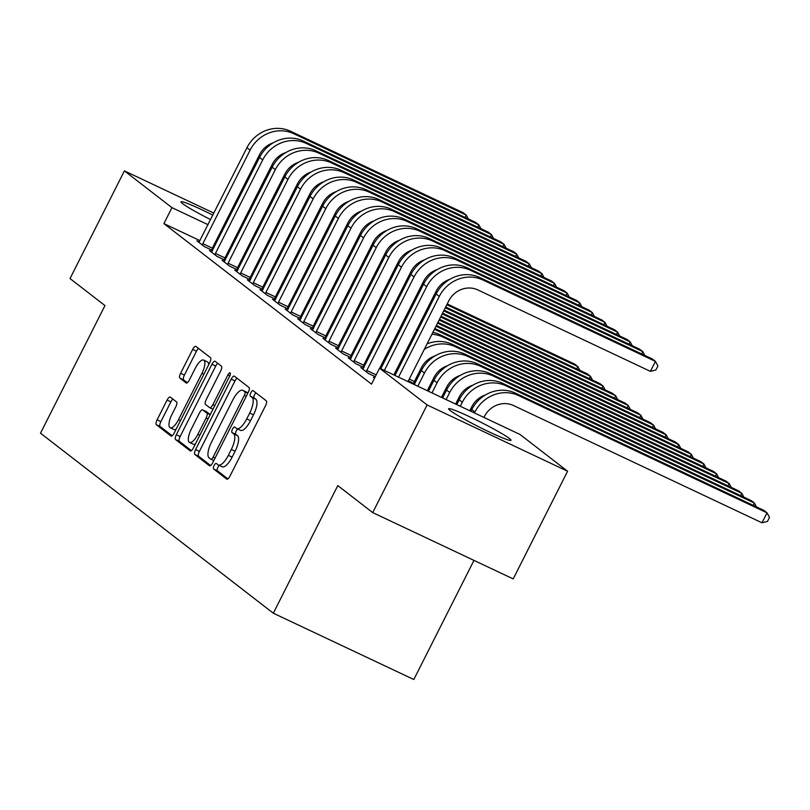 <?xml version="1.0" encoding="UTF-8"?>
<svg xmlns="http://www.w3.org/2000/svg" width="810" height="810" viewBox="0 0 810 810"><rect width="100%" height="100%" fill="white"/><g stroke="black" fill="none" stroke-linecap="round" stroke-linejoin="round"><path stroke-width="1.21" d="M214.093 465.537A3.078 1.073 -64.7 0 0 213.577 468.95L226.729 479.115A4.394 1.529 -64.7 0 0 226.83 479.186A4.394 1.529 -64.7 0 0 229.949 476.158L265.538 405.699A4.394 1.529 -64.7 0 0 266.277 400.828L253.125 390.663A3.078 1.073 -64.7 0 0 253.054 390.623A3.078 1.073 -64.7 0 0 250.877 392.728A3.078 1.073 -64.7 0 0 250.361 396.141L252.062 397.457A14.074 4.901 -64.7 0 1 249.693 413.049L246.726 418.922A14.074 4.901 -64.7 0 1 236.763 428.581A14.074 4.901 -64.7 0 1 236.439 428.379L234.738 427.062A3.078 1.073 -64.7 0 0 234.667 427.022A3.078 1.073 -64.7 0 0 232.49 429.138A3.078 1.073 -64.7 0 0 231.964 432.54L233.675 433.856A14.074 4.901 -64.7 0 1 231.306 449.449L228.339 455.321A14.074 4.901 -64.7 0 1 218.376 464.981A14.074 4.901 -64.7 0 1 218.052 464.788L216.351 463.472A3.078 1.073 -64.7 0 0 216.28 463.421A3.078 1.073 -64.7 0 0 214.093 465.537M219.318 465.426A3.078 1.073 -64.7 0 0 217.89 467.329A3.078 1.073 -64.7 0 0 217.374 470.742L227.904 478.882M255.889 392.799A3.078 1.073 -64.7 0 0 254.674 394.521A3.078 1.073 -64.7 0 0 254.158 397.933L255.859 399.249L252.062 397.457M237.705 429.027A3.078 1.073 -64.7 0 0 236.287 430.93A3.078 1.073 -64.7 0 0 235.761 434.332L237.472 435.648L233.675 433.856M239.163 232.551A34.941 2.511 -153.2 0 1 237.978 232.126M224.704 226.456A34.941 2.511 -153.2 0 1 223.57 225.929M210.62 219.621A34.941 2.511 -153.2 0 1 182.574 203.614A34.941 2.511 -153.2 0 1 181.005 201.842A34.941 2.511 -153.2 0 1 212.888 215.136M509.429 438.504A34.941 2.511 -153.2 0 1 511.009 440.286A34.941 2.511 -153.2 0 1 484.238 429.533A34.941 2.511 -153.2 0 1 450.198 410.559A34.941 2.511 -153.2 0 1 448.629 408.777A34.941 2.511 -153.2 0 1 475.399 419.529A34.941 2.511 -153.2 0 1 509.429 438.504M170.292 397.102A4.394 1.529 -64.7 0 0 170.191 397.042A4.394 1.529 -64.7 0 0 167.083 400.059L157.089 419.833A4.394 1.529 -64.7 0 0 156.35 424.703L170.961 435.993A4.394 1.529 -64.7 0 0 171.062 436.053A4.394 1.529 -64.7 0 0 174.18 433.036L209.77 362.576A4.394 1.529 -64.7 0 0 210.509 357.706L195.898 346.417A4.394 1.529 -64.7 0 0 195.797 346.356A4.394 1.529 -64.7 0 0 192.689 349.373L180.62 373.248A4.394 1.529 -64.7 0 0 179.881 378.118L186.138 382.958A4.394 1.529 -64.7 0 0 186.239 383.019A4.394 1.529 -64.7 0 0 189.348 380.001L195.331 368.155A11.765 4.101 -64.7 0 1 203.664 360.075A11.765 4.101 -64.7 0 1 201.953 373.278L178.524 419.661A11.765 4.101 -64.7 0 1 170.191 427.741A11.765 4.101 -64.7 0 1 171.902 414.538L175.81 406.812A4.394 1.529 -64.7 0 0 176.55 401.942L170.292 397.102M199.999 240.641L163.903 223.611L371.507 384.122L379.556 368.175L520.04 434.474L567.587 471.238L427.103 404.939L379.556 368.175M163.903 223.611L171.963 207.654L124.416 170.89L213.901 213.121M567.587 471.238L513.206 578.907L372.721 512.608L337.78 485.595L273.324 613.21L40.5 433.188L104.966 305.572L70.024 278.559L124.416 170.89M372.721 512.608L427.103 404.939M195.595 449.601A4.394 1.529 -64.7 0 0 194.856 454.471L209.466 465.77A4.394 1.529 -64.7 0 0 209.567 465.831A4.394 1.529 -64.7 0 0 212.676 462.814L248.265 392.354A4.394 1.529 -64.7 0 0 249.004 387.474L234.404 376.184A4.394 1.529 -64.7 0 0 234.303 376.123A4.394 1.529 -64.7 0 0 231.184 379.141L195.595 449.601L199.392 451.393A4.394 1.529 -64.7 0 0 198.652 456.263L210.64 465.527M190.208 450.876L175.608 439.587A4.394 1.529 -64.7 0 1 176.347 434.717L211.936 364.257A4.394 1.529 -64.7 0 1 215.045 361.24A4.394 1.529 -64.7 0 1 215.146 361.3L221.403 366.13A4.394 1.529 -64.7 0 1 220.664 371L206.226 399.583A4.394 1.529 -64.7 0 0 205.487 404.453L209.638 407.653A4.394 1.529 -64.7 0 0 209.739 407.724A4.394 1.529 -64.7 0 0 212.848 404.696L227.883 374.949A3.078 1.073 -64.7 0 1 230.06 372.833A3.078 1.073 -64.7 0 1 229.615 376.296L193.428 447.92A4.394 1.529 -64.7 0 1 190.309 450.947A4.394 1.529 -64.7 0 1 190.208 450.876L190.421 450.978M273.324 613.21L413.809 679.509L473.971 560.399M211.845 251.667L209.466 250.543L217.04 256.395L225.18 260.233M225.322 259.949L224.481 259.291M294.86 293.119L295.994 293.655M237.067 271.168L234.697 270.044L242.261 275.896L250.401 279.744M250.553 279.45L249.703 278.792M320.082 312.63L321.216 313.156M262.288 290.668L259.919 289.555L267.482 295.407L275.623 299.244M275.775 298.951L274.924 298.303M345.313 332.13L346.437 332.667M287.509 310.179L285.14 309.055L292.704 314.908L300.854 318.745M300.996 318.462L300.156 317.803M370.534 351.631L371.658 352.168M312.741 329.68L310.362 328.556L317.935 334.408L326.076 338.256M326.227 337.962L325.377 337.304M395.756 371.142L396.89 371.668M337.962 349.181L335.593 348.067L343.156 353.909L351.297 357.757M351.449 357.463L350.598 356.815M363.184 368.682L360.815 367.568L368.378 373.42L375.273 376.67M270.813 274.063L269.679 273.527M256.648 267.371L255.525 266.844M242.484 260.688L241.36 260.162M228.329 254.006L227.195 253.479M214.164 247.323L213.03 246.787M443.009 397.092L442.007 396.313M430.393 387.332L429.391 386.562M417.788 377.582L416.775 376.812M374.514 378.159L373.43 377.318L374.645 377.895M350.578 358.931L348.199 357.817L355.772 363.67L363.913 367.507M364.065 367.214L363.214 366.565M414.771 383.545L413.93 382.897M408.372 380.892L414.629 383.839M325.347 339.43L322.977 338.307L330.541 344.159L338.691 348.006M338.833 347.713L337.993 347.055M383.15 361.382L384.274 361.918M300.125 319.93L297.756 318.806L305.319 324.658L313.46 328.506M313.612 328.212L312.761 327.554M357.919 341.881L359.053 342.417M274.904 300.419L272.524 299.305L280.098 305.157L288.238 308.995M288.39 308.701L287.54 308.053M332.697 322.38L333.821 322.906M249.672 280.918L247.303 279.794L254.877 285.647L263.017 289.494M263.159 289.2L262.318 288.542M307.476 302.869L308.6 303.406M224.451 261.417L222.082 260.293L229.645 266.146L237.796 269.993M237.938 269.7L237.097 269.042M282.244 283.368L283.378 283.905M199.23 241.906L196.86 240.793L204.424 246.645L212.564 250.482M212.716 250.189L211.866 249.541M225.656 221.819A34.941 2.511 -153.2 0 1 226.749 222.416M239.193 229.736A34.941 2.511 -153.2 0 1 240.236 230.435M278.873 258.106L277.739 257.57M264.708 251.424L263.574 250.887M250.543 244.742L249.419 244.205M236.378 238.059L235.254 237.522M222.223 231.376L221.09 230.84M208.059 224.694L171.963 207.654M268.93 240.307L269.933 241.076M281.536 250.057L282.548 250.837M226.932 219.267L228.066 219.804M241.096 225.96L242.231 226.486M255.261 232.642L256.385 233.169M221.849 466.58A14.074 4.901 -64.7 0 0 222.173 466.773A14.074 4.901 -64.7 0 0 232.136 457.113L228.339 455.321M237.472 435.648A14.074 4.901 -64.7 0 1 235.102 451.241L232.136 457.113M240.236 430.171A14.074 4.901 -64.7 0 0 240.56 430.373A14.074 4.901 -64.7 0 0 250.523 420.714L246.726 418.922M255.859 399.249A14.074 4.901 -64.7 0 1 253.489 414.841L250.523 420.714M237.026 378.209A4.394 1.529 -64.7 0 0 234.981 380.933L199.392 451.393M210.873 459.229A3.078 1.073 -64.7 0 0 210.944 459.28A3.078 1.073 -64.7 0 0 213.121 457.164L244.357 395.32A3.078 1.073 -64.7 0 0 244.883 391.908L243.081 390.521A14.074 4.901 -64.7 0 0 242.757 390.319A14.074 4.901 -64.7 0 0 232.794 399.978L211.44 442.26A14.074 4.901 -64.7 0 0 209.071 457.842L210.873 459.229M242.757 390.319L246.554 392.111A14.074 4.901 -64.7 0 1 246.878 392.313L247.89 393.093M191.383 450.643L179.405 441.379L175.608 439.587M217.769 363.325A4.394 1.529 -64.7 0 0 215.733 366.049L180.144 436.509A4.394 1.529 -64.7 0 0 179.405 441.379M191.251 429.229A11.765 4.101 -64.7 0 0 189.54 442.432A11.765 4.101 -64.7 0 0 197.873 434.352L206.125 418.011A4.394 1.529 -64.7 0 0 206.864 413.14L202.723 409.931A4.394 1.529 -64.7 0 0 202.621 409.87A4.394 1.529 -64.7 0 0 199.503 412.887L191.251 429.229M189.54 442.432L193.337 444.224A11.765 4.101 -64.7 0 0 195.453 443.921M206.307 411.622A4.394 1.529 -64.7 0 1 206.418 411.662A4.394 1.529 -64.7 0 1 206.52 411.723L210.256 414.609M170.191 427.741L173.988 429.533A11.765 4.101 -64.7 0 0 176.104 429.229M208.676 364.743A11.765 4.101 -64.7 0 0 207.461 361.867L203.664 360.075M198.521 348.442A4.394 1.529 -64.7 0 0 196.486 351.165L184.417 375.04A4.394 1.529 -64.7 0 0 183.678 379.91L187.312 382.715M172.915 399.127A4.394 1.529 -64.7 0 0 170.88 401.851L160.886 421.625A4.394 1.529 -64.7 0 0 160.147 426.495L172.135 435.76M483.945 417.433L484.421 416.492A22.396 20.928 -52.3 0 1 513.479 405.516L761.987 522.794L767.019 512.821L518.511 395.543A33.595 31.398 127.7 0 0 474.933 412.017L474.457 412.958M761.987 522.794L767.485 521.397L769.5 517.408L767.019 512.821L763.87 510.381L515.362 393.113A33.595 31.398 127.7 0 0 471.774 409.576L470.914 411.288M408.007 381.601L448.77 300.905A22.396 20.928 -52.3 0 1 477.829 289.919L650.4 371.365L655.432 361.392L482.871 279.956A33.595 31.398 127.7 0 0 439.283 296.419L398.52 377.116M650.4 371.365L655.897 369.967L657.912 365.978L655.432 361.392L652.283 358.951L479.712 277.516A33.595 31.398 127.7 0 0 436.124 293.99L394.976 375.445M469.79 410.751L471.815 406.742A22.396 20.928 -52.3 0 1 485.474 394.926M753.249 505.369L754.404 503.071L751.255 500.631L502.747 383.353A33.595 31.398 127.7 0 0 459.169 399.826L456.749 404.605M756.479 506.898L754.404 503.071L505.906 385.793A33.595 31.398 127.7 0 0 462.318 402.266L460.293 406.276M455.625 404.068L459.199 396.991A22.396 20.928 -52.3 0 1 472.858 385.175M740.634 495.619L741.798 493.32L738.639 490.88L490.141 373.602A33.595 31.398 127.7 0 0 446.553 390.076L442.594 397.923M743.863 497.148L741.798 493.32L493.29 376.042A33.595 31.398 127.7 0 0 449.702 392.516L446.128 399.593M641.662 353.94L642.826 351.641L470.256 270.196A33.595 31.398 127.7 0 0 426.667 286.669L384.355 370.433M644.892 355.468L642.826 351.641L639.667 349.201L467.097 267.766A33.595 31.398 127.7 0 0 423.519 284.229L380.811 368.763M393.852 374.919L436.165 291.154A22.396 20.928 -52.3 0 1 449.823 279.328M366.333 371.83L366.808 370.464L376.174 374.878M629.046 344.189L630.21 341.891L457.64 260.445A33.595 31.398 127.7 0 0 414.062 276.919L366.808 370.464M632.276 345.708L630.21 341.891L627.062 339.451L454.491 258.015A33.595 31.398 127.7 0 0 410.903 274.479L362.86 369.147M379.688 368.236L423.549 281.394A22.396 20.928 -52.3 0 1 437.208 269.578M441.46 397.386L446.583 387.241A22.396 20.928 -52.3 0 1 460.252 375.425M728.018 485.868L729.182 483.57L726.033 481.13L477.525 363.852A33.595 31.398 127.7 0 0 433.937 380.325L428.429 391.24M731.248 487.387L729.182 483.57L480.674 366.292A33.595 31.398 127.7 0 0 437.096 382.766L431.973 392.911M427.295 390.703L433.978 377.49A22.396 20.928 -52.3 0 1 447.636 365.664M715.412 476.118L716.577 473.809L713.418 471.38L464.91 354.102A33.595 31.398 127.7 0 0 421.332 370.575L414.234 384.537M718.642 477.637L716.577 473.809L468.069 356.542A33.595 31.398 127.7 0 0 424.481 373.005L417.808 386.218M353.727 362.08L354.193 360.703L363.69 365.188L410.933 271.644A22.396 20.928 -52.3 0 1 424.602 259.828M616.43 334.439L617.595 332.13L445.034 250.695A33.595 31.398 127.7 0 0 401.446 267.168L354.193 360.703M619.66 335.958L617.595 332.13L614.446 329.7L441.875 248.255A33.595 31.398 127.7 0 0 398.287 264.728L350.254 359.397M363.69 365.188L363.032 367.092M341.111 352.33L341.587 350.953L351.074 355.438L398.328 261.893A22.396 20.928 -52.3 0 1 411.986 250.077M603.825 324.688L604.989 322.38L432.418 240.945A33.595 31.398 127.7 0 0 388.83 257.418L341.587 350.953M607.054 326.207L604.989 322.38L601.83 319.95L429.27 238.504A33.595 31.398 127.7 0 0 385.681 254.978L337.638 349.647M351.074 355.438L350.416 357.342M409.273 379.1L414.396 381.52L421.362 367.74A22.396 20.928 -52.3 0 1 435.021 355.914M414.396 381.52L413.748 383.424M702.796 466.368L703.961 464.059L455.453 346.791A33.595 31.398 127.7 0 0 424.278 349.404M706.026 467.886L703.961 464.059L700.802 461.629L452.304 344.351A33.595 31.398 127.7 0 0 427.072 343.865M328.495 342.579L328.971 341.202L338.458 345.688L385.712 252.143A22.396 20.928 -52.3 0 1 399.381 240.327M591.209 314.928L592.373 312.63L419.803 231.194A33.595 31.398 127.7 0 0 376.225 247.668L328.971 341.202M594.439 316.457L592.373 312.63L589.224 310.19L416.654 228.754A33.595 31.398 127.7 0 0 373.066 245.227L325.023 339.896M338.458 345.688L337.81 347.591M690.181 456.607L691.345 454.309L442.847 337.031A33.595 31.398 127.7 0 0 431.943 334.226M693.411 458.136L691.345 454.309L688.196 451.869L439.688 334.601A33.595 31.398 127.7 0 0 432.894 332.343M416.178 333.477A33.595 31.398 127.7 0 0 414.457 334.115M413.677 338.438A33.595 31.398 127.7 0 0 411.662 339.653M396.657 369.35L397.791 369.876M315.89 332.829L316.356 331.452L325.853 335.927L373.096 242.392A22.396 20.928 -52.3 0 1 386.765 230.566M578.603 305.178L579.758 302.879L407.197 221.444A33.595 31.398 127.7 0 0 363.609 237.907L316.356 331.452M581.823 306.707L579.758 302.879L576.609 300.439L404.038 219.004A33.595 31.398 127.7 0 0 360.46 235.477L312.417 330.146M325.853 335.927L325.195 337.841M677.575 446.857L678.74 444.558L434.443 329.275M680.805 448.386L678.74 444.558L675.581 442.118L434.828 328.506M421.534 322.876A33.595 31.398 127.7 0 0 420.279 322.593M403.572 323.727A33.595 31.398 127.7 0 0 401.851 324.365M420.663 324.587A33.595 31.398 127.7 0 0 419.327 324.476M401.061 328.688A33.595 31.398 127.7 0 0 399.046 329.903M384.051 359.6L385.175 360.126M303.274 323.079L303.75 321.702L313.237 326.177L360.49 232.642A22.396 20.928 -52.3 0 1 374.149 220.816M565.987 295.427L567.152 293.129L394.581 211.694A33.595 31.398 127.7 0 0 350.993 228.157L303.75 321.702M569.217 296.956L567.152 293.129L563.993 290.689L391.433 209.253A33.595 31.398 127.7 0 0 347.844 225.717L299.801 320.385M313.237 326.177L312.579 328.08M664.959 437.106L666.124 434.808L435.993 326.207M422.962 320.051L421.828 319.515M668.189 438.635L666.124 434.808L662.975 432.368L436.377 325.438M423.346 319.282L422.223 318.755M408.928 313.116A33.595 31.398 127.7 0 0 407.673 312.832M390.957 313.976A33.595 31.398 127.7 0 0 389.235 314.614M408.058 314.837A33.595 31.398 127.7 0 0 406.721 314.725M388.446 318.938A33.595 31.398 127.7 0 0 386.441 320.152M371.436 349.849L372.57 350.376M290.658 313.318L291.134 311.951L300.621 316.426L347.875 222.892A22.396 20.928 -52.3 0 1 361.543 211.066M553.372 285.677L554.536 283.378L381.966 201.933A33.595 31.398 127.7 0 0 338.388 218.406L291.134 311.951M556.602 287.206L554.536 283.378L551.387 280.938L378.817 199.503A33.595 31.398 127.7 0 0 335.229 215.966L287.185 310.635M300.621 316.426L299.973 318.33M652.354 427.356L653.508 425.058L437.542 323.139M424.511 316.983L423.377 316.447M410.346 310.301L409.222 309.764M655.573 428.875L653.508 425.058L650.359 422.617L437.926 322.37M424.896 316.214L423.772 315.687M410.741 309.531L409.607 309.005M396.313 303.365A33.595 31.398 127.7 0 0 395.057 303.082M378.341 304.226A33.595 31.398 127.7 0 0 376.62 304.864M395.442 305.087A33.595 31.398 127.7 0 0 394.106 304.965M375.84 309.177A33.595 31.398 127.7 0 0 373.825 310.392M358.82 340.089L359.954 340.625M278.053 303.568L278.518 302.191L288.016 306.676L335.269 213.131A22.396 20.928 -52.3 0 1 348.928 201.315M540.766 275.926L541.92 273.628L369.36 192.183A33.595 31.398 127.7 0 0 325.772 208.656L278.518 302.191M543.996 277.445L541.92 273.628L538.771 271.188L366.201 189.743A33.595 31.398 127.7 0 0 322.623 206.216L274.58 300.885M288.016 306.676L287.358 308.58M639.738 417.606L640.902 415.307L439.091 320.061M426.06 313.916L424.936 313.379M411.895 307.233L410.771 306.696M397.74 300.55L396.606 300.014M642.968 419.124L640.902 415.307L637.743 412.867L439.486 319.302M426.445 313.146L425.321 312.619M412.29 306.464L411.156 305.937M398.125 299.781L396.991 299.244M383.697 293.615A33.595 31.398 127.7 0 0 382.442 293.331M365.735 294.465A33.595 31.398 127.7 0 0 364.014 295.103M382.836 295.336A33.595 31.398 127.7 0 0 381.49 295.215M363.224 299.427A33.595 31.398 127.7 0 0 361.209 300.642M346.214 330.338L347.338 330.875M265.437 293.817L265.913 292.44L275.4 296.926L322.653 203.381A22.396 20.928 -52.3 0 1 336.312 191.565M528.15 266.176L529.315 263.868L356.744 182.432A33.595 31.398 127.7 0 0 313.156 198.906L265.913 292.44M531.38 267.695L529.315 263.868L526.156 261.438L353.595 179.992A33.595 31.398 127.7 0 0 310.007 196.465L261.964 291.134M275.4 296.926L274.742 298.829M627.122 407.855L628.287 405.547L440.64 316.993M427.609 310.848L426.485 310.311M413.444 304.165L412.32 303.628M399.289 297.483L398.156 296.946M385.125 290.8L383.991 290.264M630.352 409.374L628.287 405.547L625.138 403.117L441.035 316.234M427.994 310.078L426.87 309.552M413.839 303.396L412.705 302.859M399.674 296.713L398.54 296.176M385.509 290.031L384.385 289.494M371.091 283.865A33.595 31.398 127.7 0 0 369.836 283.581M353.119 284.715A33.595 31.398 127.7 0 0 351.398 285.353M370.221 285.586A33.595 31.398 127.7 0 0 368.884 285.464M350.608 289.676A33.595 31.398 127.7 0 0 348.604 290.891M333.599 320.588L334.733 321.125M252.821 284.067L253.297 282.69L262.784 287.175L310.038 193.631A22.396 20.928 -52.3 0 1 323.706 181.815M515.535 256.426L516.699 254.117L344.128 172.682A33.595 31.398 127.7 0 0 300.55 189.155L253.297 282.69M518.764 257.945L516.699 254.117L513.55 251.677L340.98 170.242A33.595 31.398 127.7 0 0 297.392 186.715L249.348 281.384M262.784 287.175L262.136 289.079M614.517 398.105L615.671 395.796L442.189 313.926M429.158 307.78L428.034 307.243M415.003 301.097L413.869 300.561M400.839 294.415L399.705 293.878M386.674 287.732L385.55 287.196M372.509 281.05L371.385 280.513M617.736 399.624L615.671 395.796L612.522 393.356L442.584 313.166M429.553 307.01L428.419 306.474M415.388 300.328L414.254 299.791M401.223 293.645L400.1 293.109M387.058 286.963L385.935 286.426M372.904 280.28L371.77 279.744M358.476 274.114A33.595 31.398 127.7 0 0 357.22 273.831M340.504 274.965A33.595 31.398 127.7 0 0 338.783 275.602M357.605 275.835A33.595 31.398 127.7 0 0 356.268 275.714M338.003 279.926A33.595 31.398 127.7 0 0 335.988 281.141M320.993 310.837L322.117 311.374M240.216 274.317L240.681 272.94L250.179 277.415L297.432 183.88A22.396 20.928 -52.3 0 1 311.091 172.054M502.929 246.665L504.083 244.367L331.523 162.931A33.595 31.398 127.7 0 0 287.935 179.395L240.681 272.94M506.159 248.194L504.083 244.367L500.934 241.927L328.364 160.491A33.595 31.398 127.7 0 0 284.786 176.965L236.743 271.633M250.179 277.415L249.52 279.328M601.901 388.344L603.065 386.046L443.748 310.858M430.707 304.712L429.583 304.175M416.553 298.029L415.419 297.493M402.388 291.347L401.254 290.81M388.223 284.664L387.099 284.128M374.058 277.972L372.934 277.445M359.903 271.289L358.769 270.763M605.131 389.873L603.065 386.046L599.906 383.606L444.133 310.098M431.102 303.942L429.968 303.406M416.937 297.26L415.803 296.723M402.772 290.577L401.649 290.041M388.608 283.895L387.484 283.358M374.453 277.212L373.319 276.676M360.288 270.53L359.154 269.993M345.86 264.364A33.595 31.398 127.7 0 0 344.604 264.08M327.898 265.214A33.595 31.398 127.7 0 0 326.177 265.852M344.999 266.085A33.595 31.398 127.7 0 0 343.653 265.964M325.387 270.175A33.595 31.398 127.7 0 0 323.372 271.391M308.377 301.087L309.501 301.614M227.6 264.566L228.076 263.189L237.563 267.664L284.816 174.13A22.396 20.928 -52.3 0 1 298.475 162.304M490.313 236.915L491.478 234.617L318.907 153.181A33.595 31.398 127.7 0 0 275.319 169.644L228.076 263.189M493.543 238.444L491.478 234.617L488.319 232.176L315.758 150.741A33.595 31.398 127.7 0 0 272.17 167.214L224.127 261.873M237.563 267.664L236.915 269.578M589.285 378.594L590.449 376.296L445.298 307.79M432.257 301.644L431.133 301.107M418.102 294.962L416.968 294.425M403.937 288.279L402.803 287.742M389.772 281.586L388.648 281.06M375.617 274.904L374.483 274.377M361.452 268.221L360.318 267.695M347.287 261.539L346.154 261.012M592.515 380.123L590.449 376.296L587.301 373.856L445.682 307.02M432.651 300.875L431.517 300.338M418.486 294.192L417.352 293.655M404.322 287.509L403.198 286.973M390.167 280.827L389.033 280.29M376.002 274.144L374.868 273.608M361.837 267.462L360.703 266.925M347.672 260.769L346.548 260.243M333.254 254.613A33.595 31.398 127.7 0 0 331.999 254.32M315.282 255.464A33.595 31.398 127.7 0 0 313.561 256.102M332.383 256.325A33.595 31.398 127.7 0 0 331.047 256.213M312.781 260.425A33.595 31.398 127.7 0 0 310.767 261.64M295.761 291.337L296.895 291.863M214.984 254.816L215.46 253.439L224.957 257.914L272.2 164.379A22.396 20.928 -52.3 0 1 285.869 152.553M477.697 227.165L478.862 224.866L306.291 143.421A33.595 31.398 127.7 0 0 262.713 159.894L215.46 253.439M480.927 228.693L478.862 224.866L475.713 222.426L303.142 140.991A33.595 31.398 127.7 0 0 259.554 157.454L211.511 252.123M224.957 257.914L224.299 259.818M576.679 368.844L577.834 366.545L446.847 304.722M433.816 298.576L432.682 298.039M419.651 291.894L418.517 291.357M405.486 285.211L404.362 284.675M391.321 278.518L390.197 277.992M377.166 271.836L376.032 271.309M363.001 265.154L361.867 264.627M348.837 258.471L347.713 257.934M334.672 251.788L333.548 251.252M579.909 370.373L577.834 366.545L574.685 364.105L447.231 303.952M434.2 297.807L433.067 297.27M420.036 291.124L418.912 290.587M405.871 284.442L404.747 283.905M391.716 277.759L390.582 277.223M377.551 271.077L376.417 270.54M363.386 264.384L362.262 263.858M349.221 257.702L348.097 257.175M335.067 251.019L333.933 250.493M320.638 244.853A33.595 31.398 127.7 0 0 319.383 244.569M302.667 245.713A33.595 31.398 127.7 0 0 300.945 246.351M319.768 246.574A33.595 31.398 127.7 0 0 318.431 246.453M300.166 250.665A33.595 31.398 127.7 0 0 298.151 251.88M283.156 281.576L284.28 282.113M202.378 245.055L202.844 243.689L212.341 248.164L259.595 154.619A22.396 20.928 -52.3 0 1 273.253 142.803M465.092 217.414L466.256 215.116L293.686 133.67A33.595 31.398 127.7 0 0 250.098 150.144L202.844 243.689M468.322 218.933L466.256 215.116L463.097 212.676L290.527 131.24A33.595 31.398 127.7 0 0 246.949 147.703L198.906 242.372M212.341 248.164L211.683 250.067M217.374 470.742L213.577 468.95M254.158 397.933L250.361 396.141M235.761 434.332L231.964 432.54M235.102 451.241L231.306 449.449M253.489 414.841L249.693 413.049M234.981 380.933L231.184 379.141M198.652 456.263L194.856 454.471M213.789 460.606L211.015 459.3M215.065 458.085L213.121 457.164M246.311 396.232L244.357 395.32M247.799 393.285L244.883 391.908M246.878 392.313L243.081 390.521M180.144 436.509L176.347 434.717M215.733 366.049L211.936 364.257M209.739 407.724L212.969 409.242L209.851 407.754M214.802 405.618L212.848 404.696M229.817 375.86L227.883 374.949M199.817 435.274L197.873 434.352M208.079 418.932L206.125 418.011M210.205 414.71L206.864 413.14M206.52 411.723L202.723 409.931M180.468 420.582L178.524 419.661M203.897 374.2L201.953 373.278M183.678 379.91L179.881 378.118M184.417 375.04L180.62 373.248M196.486 351.165L192.689 349.373M160.147 426.495L156.35 424.703M160.886 421.625L157.089 419.833M170.88 401.851L167.083 400.059M474.933 412.017L471.774 409.576M518.511 395.543L515.362 393.113M439.283 296.419L436.124 293.99M482.871 279.956L479.712 277.516M462.318 402.266L459.169 399.826M505.906 385.793L502.747 383.353M449.702 392.516L446.553 390.076M493.29 376.042L490.141 373.602M426.667 286.669L423.519 284.229M470.256 270.196L467.097 267.766M414.062 276.919L410.903 274.479M457.64 260.445L454.491 258.015M437.096 382.766L433.937 380.325M480.674 366.292L477.525 363.852M424.481 373.005L421.332 370.575M468.069 356.542L464.91 354.102M401.446 267.168L398.287 264.728M445.034 250.695L441.875 248.255M388.83 257.418L385.681 254.978M432.418 240.945L429.27 238.504M455.453 346.791L452.304 344.351M376.225 247.668L373.066 245.227M419.803 231.194L416.654 228.754M442.847 337.031L439.688 334.601M363.609 237.907L360.46 235.477M407.197 221.444L404.038 219.004M350.993 228.157L347.844 225.717M394.581 211.694L391.433 209.253M338.388 218.406L335.229 215.966M381.966 201.933L378.817 199.503M325.772 208.656L322.623 206.216M369.36 192.183L366.201 189.743M313.156 198.906L310.007 196.465M356.744 182.432L353.595 179.992M300.55 189.155L297.392 186.715M344.128 172.682L340.98 170.242M287.935 179.395L284.786 176.965M331.523 162.931L328.364 160.491M275.319 169.644L272.17 167.214M318.907 153.181L315.758 150.741M262.713 159.894L259.554 157.454M306.291 143.421L303.142 140.991M250.098 150.144L246.949 147.703M293.686 133.67L290.527 131.24M222.173 466.773L218.376 464.981M240.56 430.373L236.763 428.581M213.789 460.617L210.944 459.28M206.418 411.662L202.621 409.87"/></g></svg>
